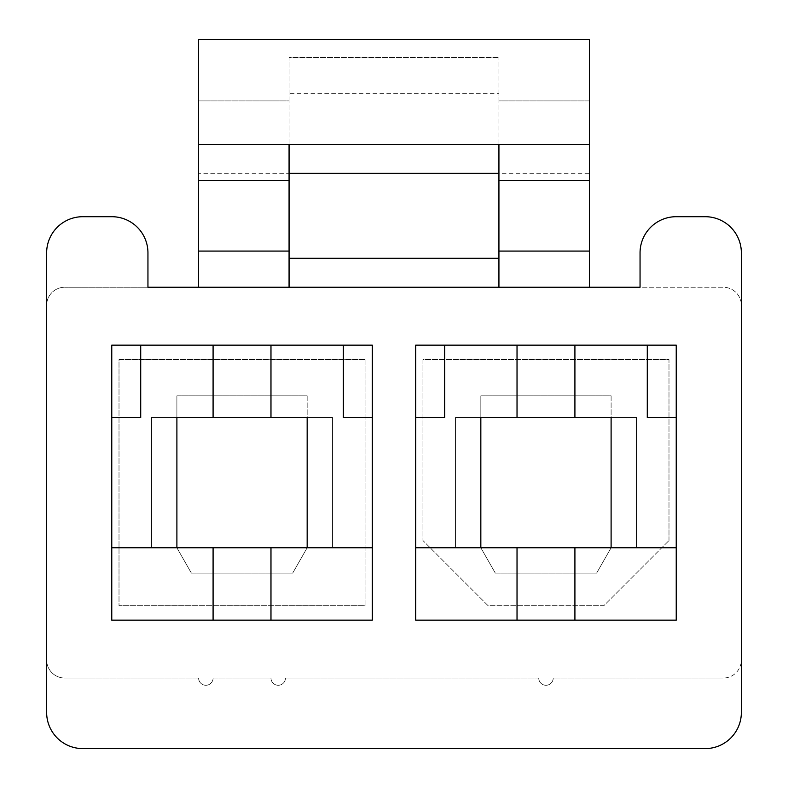 <?xml version="1.0" encoding="UTF-8"?>
<svg xmlns="http://www.w3.org/2000/svg" width="788" height="788" viewBox="0 0 788 788"><rect width="100%" height="100%" fill="white"/><g stroke="black" fill="none" stroke-linecap="round" stroke-linejoin="round"><path stroke-width="0.59" stroke-dasharray="3.94 2.96" d="M365.051 359.624L119.008 359.624L119.008 605.676L365.051 605.676L365.051 359.624L119.008 359.624L119.008 605.676L365.051 605.676L365.051 359.624M307.162 395.812L307.162 417.522L332.487 417.522L332.487 547.778L307.162 547.778L292.683 573.112L191.376 573.112L176.896 547.778L151.572 547.778L151.572 417.522L176.896 417.522L176.896 395.812L307.162 395.812L307.162 547.778L176.896 547.778L176.896 417.522L332.487 417.522L332.487 547.778L307.162 547.778L292.683 573.112L191.376 573.112L176.896 547.778L151.572 547.778L151.572 417.522L176.896 417.522L176.896 395.812L307.162 395.812M488.077 605.676L422.949 540.548L488.077 605.676L603.864 605.676L668.992 540.548L603.864 605.676L488.077 605.676M668.992 540.548L668.992 359.624L422.949 359.624L422.949 540.548L422.949 359.624L668.992 359.624L668.992 540.548M611.104 395.812L611.104 417.522L636.428 417.522L636.428 547.778L611.104 547.778L596.624 573.112L495.317 573.112L480.838 547.778L455.513 547.778L455.513 417.522L480.838 417.522L480.838 395.812L611.104 395.812L611.104 547.778L480.838 547.778L480.838 417.522L636.428 417.522L636.428 547.778L611.104 547.778L596.624 573.112L495.317 573.112L480.838 547.778L455.513 547.778L455.513 417.522L480.838 417.522L480.838 395.812L611.104 395.812M574.915 345.154L676.232 345.154L676.232 620.146L415.709 620.146L415.709 345.154L574.915 345.154L574.915 417.522M444.659 345.154L444.659 417.522L415.709 417.522M676.232 417.522L647.283 417.522L647.283 345.154M676.232 547.778L611.104 547.778M574.915 620.146L574.915 547.778M517.026 620.146L517.026 547.778M517.026 345.154L517.026 417.522M415.709 547.778L480.838 547.778M111.768 547.778L111.768 345.154L372.291 345.154L372.291 620.146L111.768 620.146L111.768 547.778L176.896 547.778M270.974 620.146L270.974 547.778M372.291 417.522L343.341 417.522L343.341 345.154M372.291 547.778L307.162 547.778M270.974 345.154L270.974 417.522M213.085 620.146L213.085 547.778M213.085 345.154L213.085 417.522M111.768 417.522L140.717 417.522L140.717 345.154M82.819 748.6A36.179 36.179 0 0 1 46.64 712.421L46.64 659.95A18.094 18.094 0 0 0 64.724 678.044A18.094 18.094 0 0 1 46.64 659.95L46.64 305.35A18.094 18.094 0 0 1 64.724 287.256A18.094 18.094 0 0 0 46.64 305.35L46.64 252.879A36.179 36.179 0 0 1 82.819 216.7L111.768 216.7A36.179 36.179 0 0 1 147.947 252.879L147.947 287.256L64.724 287.256L723.276 287.256A18.094 18.094 0 0 1 741.36 305.35A18.094 18.094 0 0 0 723.276 287.256L640.053 287.256L640.053 252.879A36.179 36.179 0 0 1 676.232 216.7L705.181 216.7A36.179 36.179 0 0 1 741.36 252.879L741.36 659.95A18.094 18.094 0 0 1 723.276 678.044A18.094 18.094 0 0 0 741.36 659.95L741.36 712.421A36.179 36.179 0 0 1 705.181 748.6L82.819 748.6M723.276 678.044L553.206 678.044A7.24 7.24 0 0 1 545.976 685.274A7.24 7.24 0 0 1 538.736 678.044L285.453 678.044A7.24 7.24 0 0 1 278.213 685.274A7.24 7.24 0 0 1 270.974 678.044L213.085 678.044A7.24 7.24 0 0 1 205.845 685.274A7.24 7.24 0 0 1 198.606 678.044L64.724 678.044L198.606 678.044A7.24 7.24 0 0 0 205.845 685.274A7.24 7.24 0 0 0 213.085 678.044L270.974 678.044A7.24 7.24 0 0 0 278.213 685.274A7.24 7.24 0 0 0 285.453 678.044L538.736 678.044A7.24 7.24 0 0 0 545.976 685.274A7.24 7.24 0 0 0 553.206 678.044L723.276 678.044M589.394 287.256L498.932 287.256L589.394 287.256L589.394 100.913L498.932 100.913L498.932 144.332L589.394 144.332M198.606 287.256L289.068 287.256L289.068 57.494L498.932 57.494L289.068 57.494L289.068 100.913L198.606 100.913L198.606 287.256L289.068 287.256M198.606 144.332L289.068 144.332L289.068 173.281L498.932 173.281L498.932 93.673L289.068 93.673M498.932 93.673L498.932 57.494L498.932 100.913L589.394 100.913L589.394 39.4L198.606 39.4L198.606 100.913L289.068 100.913L289.068 144.332L498.932 144.332L498.932 258.306L498.932 144.332M289.068 144.332L289.068 173.281L198.606 173.281M289.068 258.306L498.932 258.306M498.932 287.256L498.932 173.281L589.394 173.281"/><path stroke-width="1.18" d="M480.838 547.778L480.838 417.522L611.104 417.522L611.104 547.778M574.915 345.154L574.915 417.522M517.026 417.522L517.026 345.154M676.232 345.154L415.709 345.154L415.709 620.146L676.232 620.146L676.232 345.154M444.659 345.154L444.659 417.522L415.709 417.522M574.915 620.146L574.915 547.778L415.709 547.778M647.283 345.154L647.283 417.522L676.232 417.522M676.232 547.778L574.915 547.778M517.026 547.778L517.026 620.146M46.64 712.421A36.179 36.179 0 0 0 82.819 748.6L705.181 748.6A36.179 36.179 0 0 0 741.36 712.421L741.36 252.879A36.179 36.179 0 0 0 705.181 216.7L676.232 216.7A36.179 36.179 0 0 0 640.053 252.879L640.053 287.256L147.947 287.256L147.947 252.879A36.179 36.179 0 0 0 111.768 216.7L82.819 216.7A36.179 36.179 0 0 0 46.64 252.879L46.64 712.421M372.291 620.146L372.291 345.154L111.768 345.154L111.768 620.146L372.291 620.146M270.974 620.146L270.974 547.778L111.768 547.778M372.291 547.778L270.974 547.778M176.896 547.778L176.896 417.522L307.162 417.522L307.162 547.778M343.341 345.154L343.341 417.522L372.291 417.522M140.717 345.154L140.717 417.522L111.768 417.522M213.085 547.778L213.085 620.146M270.974 345.154L270.974 417.522M213.085 417.522L213.085 345.154M289.068 287.256L289.068 144.332M198.606 287.256L198.606 251.077L289.068 251.077M498.932 287.256L498.932 251.077L589.394 251.077L589.394 287.256M198.606 251.077L198.606 144.332L589.394 144.332L589.394 251.077M498.932 251.077L498.932 144.332M589.394 144.332L589.394 39.4L198.606 39.4L198.606 144.332M289.068 258.306L498.932 258.306M289.068 173.281L498.932 173.281M198.606 180.521L289.068 180.521M498.932 180.521L589.394 180.521"/></g></svg>
